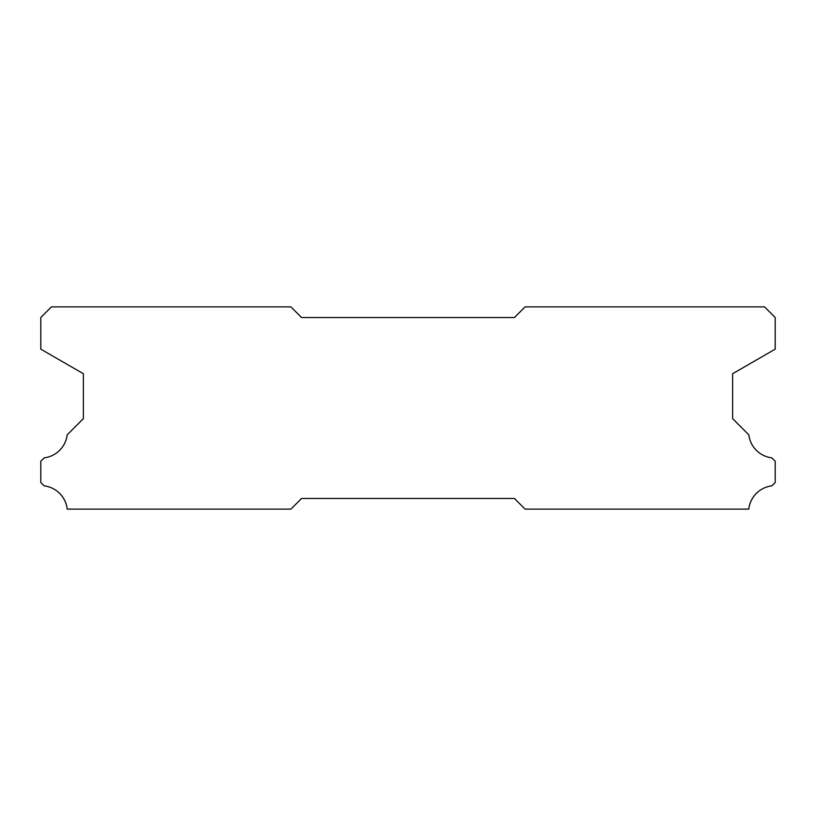 <?xml version="1.0" encoding="UTF-8"?>
<svg xmlns="http://www.w3.org/2000/svg" width="816" height="816" viewBox="0 0 816 816"><rect width="100%" height="100%" fill="white"/><g stroke="black" fill="none" stroke-linecap="round" stroke-linejoin="round"><path stroke-width="1.22" d="M290.924 306.887L51.439 306.887L40.8 317.526L40.8 349.146L83.375 373.718L83.375 418.639L67.198 434.826A26.398 26.398 0 0 1 44.166 457.858L40.8 461.213L40.8 482.501L44.135 485.867A26.398 26.398 0 0 1 67.218 509.113L290.924 509.113L301.563 498.474L514.437 498.474L525.076 509.113L748.782 509.113A26.398 26.398 0 0 1 771.865 485.867L775.2 482.501L775.2 461.213L771.834 457.858A26.398 26.398 0 0 1 748.802 434.826L732.625 418.639L732.625 373.718L775.2 349.146L775.2 317.526L764.561 306.887L525.076 306.887L514.437 317.526L301.563 317.526L290.924 306.887"/></g></svg>
